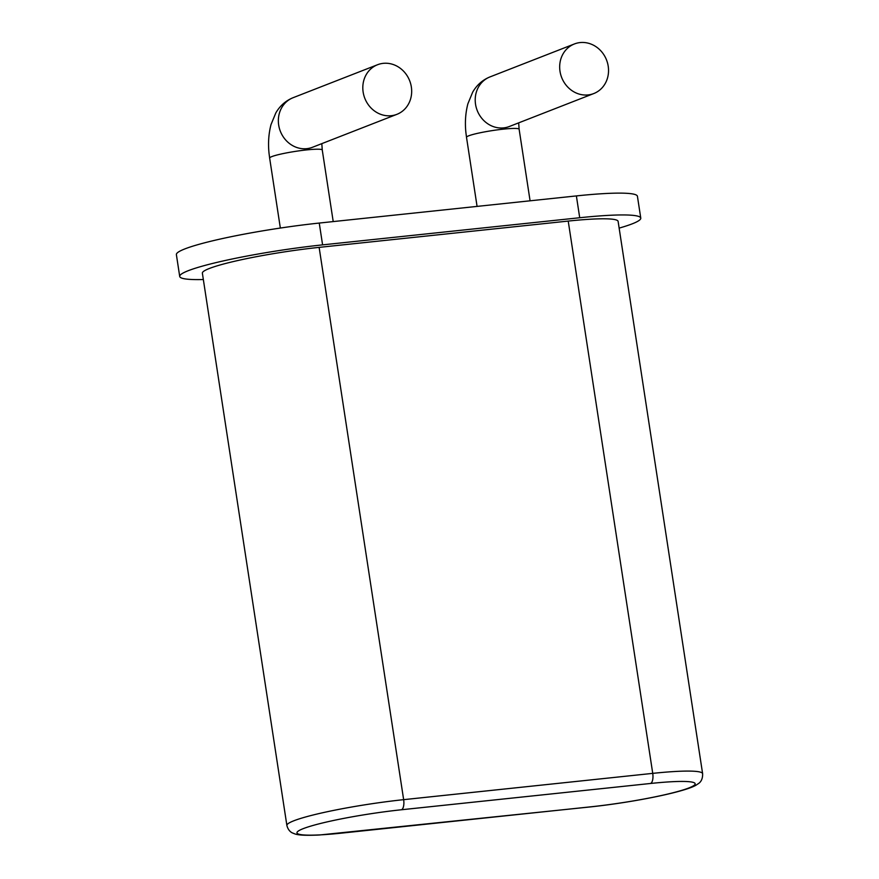 <?xml version="1.0" encoding="UTF-8"?>
<svg xmlns="http://www.w3.org/2000/svg" width="879" height="879" viewBox="0 0 879 879"><rect width="100%" height="100%" fill="white"/><g stroke="black" fill="none" stroke-linecap="round" stroke-linejoin="round"><path stroke-width="1.32" d="M363.137 92.064A26.623 24.085 -111.3 0 1 377.563 64.727A26.623 24.085 -111.3 0 1 409.68 80.769A26.623 24.085 -111.3 0 1 396.923 114.325A26.623 24.085 -111.3 0 1 363.137 92.064M619.146 228.111A103.151 10.548 171.3 0 0 640.769 218.102L637.429 196.292A103.151 10.548 171.3 0 0 576.382 195.918L319.253 223.057A103.151 10.548 171.3 0 0 176.382 254.635L179.712 276.445A103.151 10.548 171.3 0 0 203.346 279.533M640.769 218.102A103.151 10.548 171.3 0 0 579.711 217.739L322.593 244.867A103.151 10.548 171.3 0 0 179.712 276.445M319.132 247.373L568.219 221.079A84.296 8.625 -8.7 0 1 618.113 221.376L702.618 773.674A84.296 8.625 171.3 0 0 652.734 773.366L403.648 799.659A84.296 8.625 171.3 0 0 286.884 825.458L202.368 273.171A84.296 8.625 -8.7 0 1 319.132 247.373L403.648 799.659A8.878 3.67 84 0 1 401.461 809.757A75.418 7.713 171.3 0 0 303.244 828.644A75.418 7.713 171.3 0 0 341.634 833.116L590.721 806.823A75.418 7.713 171.3 0 0 688.927 787.936A75.418 7.713 171.3 0 0 650.548 783.475L401.461 809.757M560 71.287A26.623 24.085 -111.3 0 1 574.426 43.95A26.623 24.085 -111.3 0 1 606.543 59.992A26.623 24.085 -111.3 0 1 593.786 93.548A26.623 24.085 -111.3 0 1 560 71.287M396.923 114.325L312.463 147.287A26.623 24.085 -111.3 0 1 278.676 125.038A26.623 24.085 -111.3 0 1 293.103 97.701L377.563 64.727M293.103 97.701C285.752 100.689 279.994 105.755 275.83 112.908L271.029 124.543C268.633 133.707 267.974 143.376 269.062 153.55L269.644 158.077A26.623 2.725 -8.7 0 1 271.853 156.594A26.623 2.725 -8.7 0 1 301.145 150.562A26.623 2.725 -8.7 0 1 322.263 150.023L321.813 143.64M477.077 206.4L466.507 137.3A26.623 2.725 -8.7 0 1 468.716 135.816A26.623 2.725 -8.7 0 1 498.008 129.784A26.623 2.725 -8.7 0 1 519.126 129.246L530.081 200.808M576.382 195.918L579.711 217.739M319.253 223.057L322.593 244.867M593.786 93.548L509.326 126.51A26.623 24.085 -111.3 0 1 475.539 104.26A26.623 24.085 -111.3 0 1 489.966 76.923C482.615 79.912 476.857 84.977 472.693 92.13L467.892 103.766C465.496 112.93 464.837 122.599 465.925 132.773L466.507 137.3M568.219 221.079L652.734 773.366A8.878 3.67 84 0 1 650.548 783.475M286.884 825.458C288.367 831.446 292.399 832.918 292.377 832.907L294.992 833.962C297.717 834.863 303.167 835.764 319.473 834.995L590.314 806.922A8.878 3.67 -96 0 0 590.721 806.823M269.644 158.077L280.346 228.057M322.263 150.023L333.218 221.585M519.126 129.246L518.676 122.862M574.426 43.95L489.966 76.923M590.314 806.922C635.319 802.164 689.641 790.979 697.399 784.222C701.035 782.354 702.782 778.827 702.618 773.674"/></g></svg>

